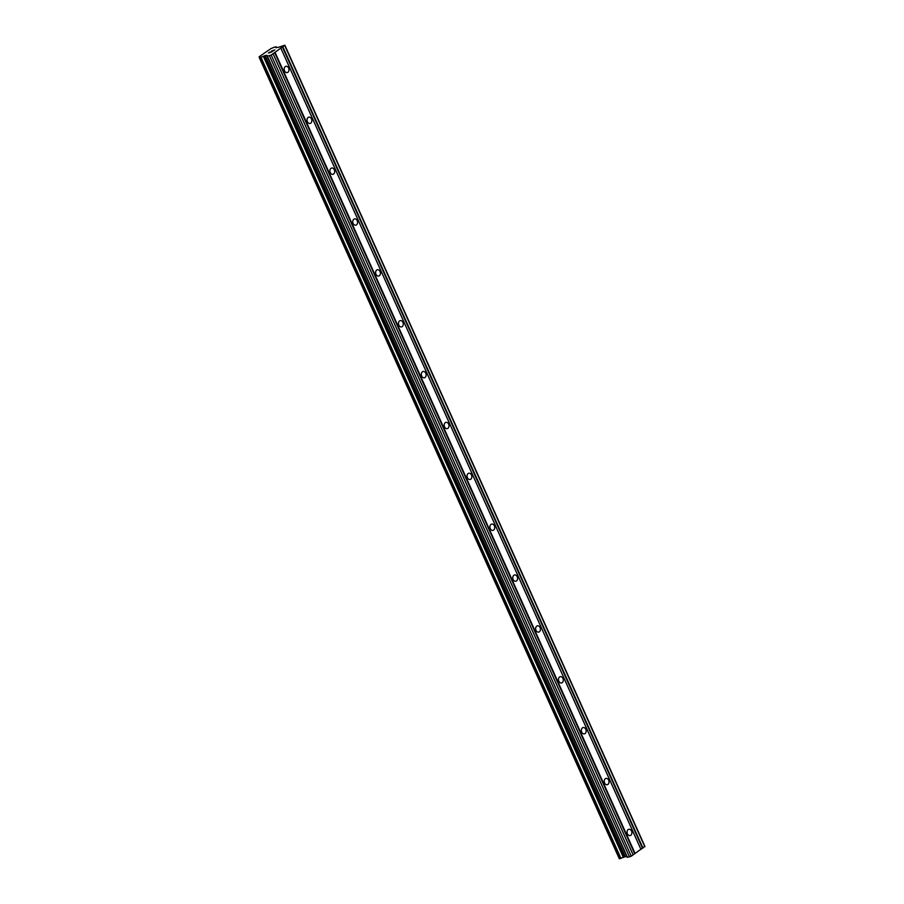 <?xml version="1.0" encoding="UTF-8"?>
<svg xmlns="http://www.w3.org/2000/svg" width="904" height="904" viewBox="0 0 904 904"><rect width="100%" height="100%" fill="white"/><g stroke="black" fill="none" stroke-linecap="round" stroke-linejoin="round"><path stroke-width="1.36" d="M627.444 833.838A3.209 2.373 -100.2 0 1 628.901 829.273A3.209 2.373 -100.2 0 1 631.512 831.025A3.209 2.373 -100.2 0 1 630.043 835.59A3.209 2.373 -100.2 0 1 627.444 833.838M604.584 782.977A3.209 2.373 -100.2 0 1 606.042 778.4A3.209 2.373 -100.2 0 1 608.652 780.152A3.209 2.373 -100.2 0 1 607.183 784.728A3.209 2.373 -100.2 0 1 604.584 782.977M581.724 732.104A3.209 2.373 -100.2 0 1 583.182 727.539A3.209 2.373 -100.2 0 1 585.792 729.291A3.209 2.373 -100.2 0 1 584.323 733.856A3.209 2.373 -100.2 0 1 581.724 732.104M558.864 681.243A3.209 2.373 -100.2 0 1 560.322 676.667A3.209 2.373 -100.2 0 1 562.932 678.429A3.209 2.373 -100.2 0 1 561.463 682.995A3.209 2.373 -100.2 0 1 558.864 681.243M536.004 630.37A3.209 2.373 -100.2 0 1 537.462 625.805A3.209 2.373 -100.2 0 1 540.072 627.557A3.209 2.373 -100.2 0 1 538.603 632.122A3.209 2.373 -100.2 0 1 536.004 630.37M513.144 579.509A3.209 2.373 -100.2 0 1 514.602 574.944A3.209 2.373 -100.2 0 1 517.212 576.695A3.209 2.373 -100.2 0 1 515.743 581.261A3.209 2.373 -100.2 0 1 513.144 579.509M490.284 528.648A3.209 2.373 -100.2 0 1 491.742 524.071A3.209 2.373 -100.2 0 1 494.352 525.823A3.209 2.373 -100.2 0 1 492.883 530.399A3.209 2.373 -100.2 0 1 490.284 528.648M467.424 477.775A3.209 2.373 -100.2 0 1 468.882 473.21A3.209 2.373 -100.2 0 1 471.492 474.962A3.209 2.373 -100.2 0 1 470.023 479.527A3.209 2.373 -100.2 0 1 467.424 477.775M444.565 426.914A3.209 2.373 -100.2 0 1 446.022 422.337A3.209 2.373 -100.2 0 1 448.633 424.1A3.209 2.373 -100.2 0 1 447.164 428.666A3.209 2.373 -100.2 0 1 444.565 426.914M421.705 376.041A3.209 2.373 -100.2 0 1 423.162 371.476A3.209 2.373 -100.2 0 1 425.773 373.228A3.209 2.373 -100.2 0 1 424.304 377.793A3.209 2.373 -100.2 0 1 421.705 376.041M398.845 325.18A3.209 2.373 -100.2 0 1 400.302 320.615A3.209 2.373 -100.2 0 1 402.913 322.366A3.209 2.373 -100.2 0 1 401.444 326.932A3.209 2.373 -100.2 0 1 398.845 325.18M375.985 274.307A3.209 2.373 -100.2 0 1 377.443 269.742A3.209 2.373 -100.2 0 1 380.053 271.494A3.209 2.373 -100.2 0 1 378.584 276.07A3.209 2.373 -100.2 0 1 375.985 274.307M353.125 223.446A3.209 2.373 -100.2 0 1 354.583 218.881A3.209 2.373 -100.2 0 1 357.193 220.632A3.209 2.373 -100.2 0 1 355.724 225.198A3.209 2.373 -100.2 0 1 353.125 223.446M330.265 172.585A3.209 2.373 -100.2 0 1 331.723 168.008A3.209 2.373 -100.2 0 1 334.333 169.771A3.209 2.373 -100.2 0 1 332.864 174.336A3.209 2.373 -100.2 0 1 330.265 172.585M307.405 121.712A3.209 2.373 -100.2 0 1 308.863 117.147A3.209 2.373 -100.2 0 1 311.473 118.899A3.209 2.373 -100.2 0 1 310.004 123.464A3.209 2.373 -100.2 0 1 307.405 121.712M284.545 70.851A3.209 2.373 -100.2 0 1 286.003 66.286A3.209 2.373 -100.2 0 1 288.613 68.037A3.209 2.373 -100.2 0 1 287.144 72.602A3.209 2.373 -100.2 0 1 284.545 70.851M268.737 52.884L269.98 52.025M269.754 52.703L270.443 52.229L269.765 52.714M270.443 52.229L272.194 51.618L269.923 52.669M272.353 51.596L268.409 53.031M273.223 50.454L274.703 49.889L273.37 50.816M274.861 49.867L271.358 51.144M265.188 55.573L260.646 57.427L259.301 57.653L259.798 57.076L259.109 56.794L270.895 48.635L274.726 47.031L278.025 47.471L284.85 45.2L271.211 55.065L267.414 56.206L267.03 55.336L265.188 55.573L625.24 856.709L626.754 856.427M276.082 46.793L275.528 47.404L276.172 47.709M267.109 56.184L627.161 857.32L631.252 856.212L644.891 846.336L284.85 45.2M267.121 56.195L627.161 857.32M619.376 858.743L625.24 856.709M280.907 48.24L640.959 849.376M280.929 48.341L640.981 849.477M282.477 47.155L642.529 848.291M282.918 46.963L642.97 848.099M284.794 45.663L644.846 846.799M276.036 46.85L276.443 47.754M260.646 57.427L620.686 858.563M263.505 56.217L623.545 857.354M264.51 55.788L624.551 856.924M269.482 55.833L629.523 856.969M271.211 55.065L631.252 856.212M273.076 53.777L633.128 854.913M273.064 53.664L633.116 854.8M274.647 52.579L634.687 853.715M275.076 52.398L635.116 853.534M276.014 46.861L276.421 47.765M259.358 57.664L619.398 858.8M260.94 57.302L620.98 858.438M263.324 56.285L623.364 857.421M266.725 55.291L267.109 56.127M267.414 56.206L627.455 857.342M259.301 57.653L619.342 858.789"/></g></svg>
